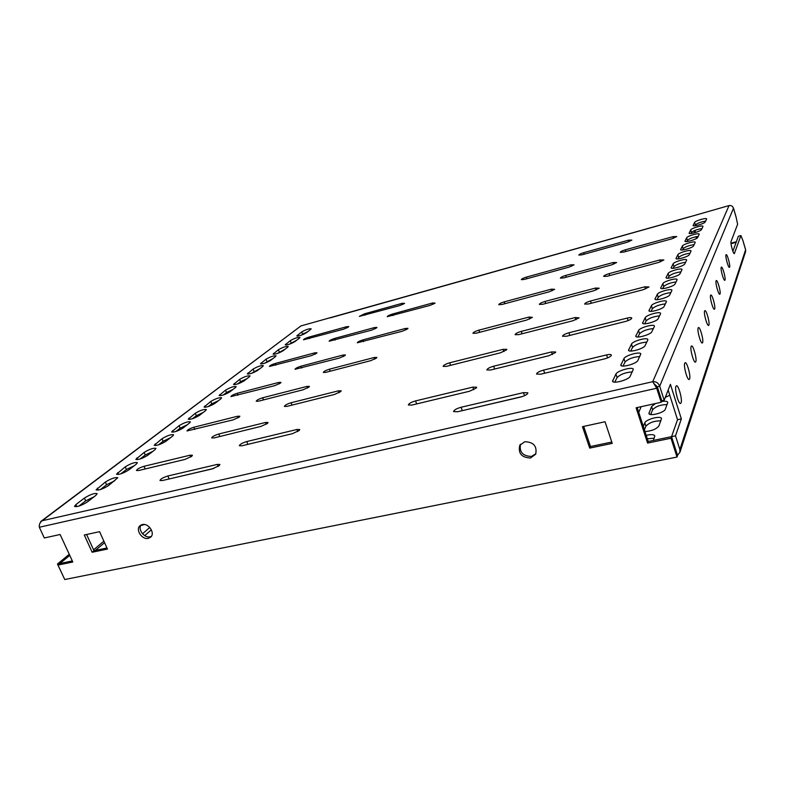 <?xml version="1.0" encoding="UTF-8"?>
<svg xmlns="http://www.w3.org/2000/svg" width="785" height="785" viewBox="0 0 785 785"><rect width="100%" height="100%" fill="white"/><g stroke="black" fill="none" stroke-linecap="round" stroke-linejoin="round"><path stroke-width="1.18" d="M530.513 457.998L535.664 454.221C537.254 446.214 533.633 442.043 524.782 441.719L519.768 445.321C517.992 453.367 521.574 457.596 530.513 457.998M520.484 444.281C519.219 452.131 522.879 456.183 531.445 456.428L535.91 453.71M148.355 538.353L150.74 537.107C155.41 533.133 148.463 522.839 142.252 524.566L139.946 525.754C135.197 529.698 142.114 540.041 148.355 538.353M141.074 524.969C137.581 529.443 144.381 538.343 150.092 536.793L151.368 536.351M725.978 254.831C725.154 256.42 728.284 267.891 729.402 267.381L729.618 267.135C730.423 265.477 727.312 254.114 726.194 254.605L725.978 254.831M721.209 267.351C720.326 269.059 723.554 280.863 724.761 280.343L724.997 280.068C725.85 278.283 722.651 266.596 721.444 267.096L721.209 267.351M716.087 280.804C715.145 282.649 718.471 294.807 719.757 294.257L720.031 293.963C720.944 292.04 717.647 280.01 716.352 280.53L716.087 280.804M710.572 295.307C709.562 297.289 712.986 309.83 714.379 309.261L714.684 308.927C715.655 306.847 712.26 294.453 710.867 294.993L710.572 295.307M681.105 402.813L680.516 403.461C678.446 404.138 674.462 389.35 675.914 386.348L676.484 385.749C678.564 385.101 682.508 399.673 681.105 402.813M689.632 378.969L689.132 379.528C687.238 380.185 683.392 365.947 684.726 363.219L685.207 362.699C687.101 362.081 690.918 376.123 689.632 378.969M695.834 361.64L695.382 362.14C693.616 362.778 689.868 348.952 691.124 346.411L691.556 345.95C693.322 345.351 697.031 358.99 695.834 361.64M698.15 327.944C696.992 330.279 700.622 343.653 702.241 343.035L702.634 342.603C703.753 340.16 700.151 326.962 698.532 327.541L698.15 327.944M704.606 310.968C703.527 313.117 707.059 326.06 708.561 325.471L708.904 325.088C709.944 322.841 706.451 310.055 704.94 310.615L704.606 310.968M570.931 264.82L574.07 264.849L569.086 267.116L524.331 279.431L521.338 279.666C521.623 278.911 523.32 278.057 526.421 277.095L570.931 264.82L571.431 266.331M551.394 289.174L554.652 289.322L549.294 291.784L501.87 304.511L498.76 304.688C499.074 303.824 500.909 302.882 504.255 301.852L551.394 289.174L551.973 290.882M529.021 317.061L532.397 317.375L526.607 320.084L476.171 333.213L472.953 333.311C473.286 332.31 475.268 331.26 478.909 330.151L529.021 317.061L529.689 319.024M503.126 349.345L506.796 349.325L506.619 349.855L500.32 352.848L446.488 366.359L443.142 366.369C443.515 365.192 445.684 364.004 449.668 362.807L503.126 349.345L503.921 351.592M673.02 236.658L676.768 236.55L671.793 238.846L623.732 252.073L620.229 252.348C620.484 251.622 622.162 250.778 625.253 249.836L673.02 236.658L673.52 238.297M659.93 259.963L663.865 259.972L658.517 262.475L607.345 276.212L603.675 276.418C603.93 275.584 605.735 274.662 609.082 273.651L659.93 259.963L660.509 261.847M644.848 286.81L649.009 286.967L643.209 289.724L588.495 303.972L584.639 304.089C584.913 303.118 586.866 302.088 590.506 301.008L644.848 286.81L645.535 288.988M627.293 318.062C629.884 317.454 631.375 317.444 631.748 318.033L631.689 318.416C630.787 319.534 628.687 320.555 625.38 321.477L566.584 336.225L562.531 336.245C562.825 335.087 564.955 333.929 568.929 332.762L627.293 318.062L628.108 320.604M472.825 387.123L476.652 387.221L476.426 387.918L469.508 391.254L411.811 405.08L408.347 404.981C408.75 403.578 411.144 402.214 415.54 400.919L472.825 387.123L473.767 389.733M606.599 354.908C609.337 354.29 610.916 354.339 611.338 355.036L611.25 355.526C610.22 356.841 607.914 357.989 604.322 358.951L540.816 374.17L536.547 374.052C536.852 372.669 539.207 371.344 543.593 370.078L606.599 354.908L607.58 357.901M628.51 240.181L631.866 240.092L627.058 242.29L582.019 254.821L578.849 255.096C579.114 254.409 580.733 253.594 583.726 252.672L628.51 240.181L628.981 241.662M613.124 262.524L616.627 262.533L611.466 264.918L563.708 277.91L560.402 278.125C560.676 277.331 562.433 276.448 565.651 275.457L613.124 262.524L613.664 264.202M595.53 288.056L599.19 288.203L593.627 290.813L542.798 304.256L539.354 304.413C539.648 303.491 541.542 302.51 545.026 301.45L595.53 288.056L596.149 289.979M575.219 317.533L579.055 317.866L573.011 320.731L518.708 334.626L515.107 334.695C515.421 333.625 517.482 332.516 521.279 331.388L575.219 317.533L575.955 319.76M551.512 351.945L555.652 351.984L555.525 352.514L548.921 355.703L490.635 370.01L486.877 369.971C487.21 368.695 489.467 367.439 493.647 366.212L551.512 351.945L552.385 354.535M523.477 392.628L527.844 392.824L527.677 393.521C526.401 394.963 523.968 396.16 520.386 397.112L457.508 411.762L453.583 411.585C453.946 410.045 456.448 408.602 461.089 407.258L523.477 392.628L524.537 395.679M435.086 303.147L432.721 302.951L392.441 314.059C389.34 315.04 387.613 315.913 387.25 316.689L430.131 305.365L435.086 303.147M407.719 328.807L407.964 328.326L405.315 328.483L362.935 339.885C359.589 340.935 357.715 341.907 357.312 342.79L402.381 331.211L407.719 328.807M376.555 358.009L376.869 357.43L374.151 357.518L329.435 369.195C325.804 370.334 323.763 371.413 323.322 372.433L325.834 372.345L370.795 360.639L376.555 358.009M340.768 391.558L341.161 390.822L338.374 390.842L291.078 402.764C287.104 403.99 284.876 405.207 284.386 406.404L286.937 406.385L334.508 394.453L340.768 391.558M348.442 327.021L348.746 326.56L346.509 326.737L308.77 337.148C305.669 338.139 303.913 339.022 303.501 339.807L343.496 329.209L348.442 327.021M316.6 353.289L316.963 352.73L314.687 352.867L275.133 363.514C271.796 364.574 269.893 365.555 269.441 366.448L311.292 355.664L316.6 353.289M280.52 383.06L280.961 382.373L278.655 382.462L237.119 393.314C233.498 394.462 231.428 395.552 230.918 396.582L274.789 385.641L280.52 383.06M239.288 417.07L239.847 416.227L237.512 416.256L193.807 427.266C189.852 428.512 187.576 429.748 186.997 430.945L233.076 419.897L239.288 417.07M299.252 430.474L299.742 429.542L296.907 429.483L246.735 441.562C242.349 442.917 239.886 444.3 239.337 445.733L241.917 445.782L292.393 433.683L299.252 430.474M191.736 456.301L192.433 455.241L190.088 455.202L144.008 466.3C139.642 467.674 137.139 469.077 136.472 470.5L138.611 470.529L184.946 459.431L191.736 456.301M404.609 303.412L402.469 303.236L364.407 313.843L359.363 316.375L399.82 305.542L404.609 303.412M376.663 327.875L376.947 327.404L374.514 327.561L334.587 338.453C331.368 339.473 329.553 340.396 329.15 341.23L371.531 330.161L376.663 327.875M345.057 355.526L345.39 354.957L342.917 355.075L300.93 366.212C297.456 367.311 295.484 368.342 295.032 369.293L339.522 358.029L345.057 355.526M309.005 387.074L309.427 386.367L306.906 386.426L262.661 397.779C258.873 398.976 256.724 400.124 256.224 401.233L258.55 401.184L303.02 389.802L309.005 387.074M267.518 423.38L268.048 422.497L265.477 422.487L218.76 434.007C214.599 435.302 212.235 436.607 211.665 437.922L214.011 437.922L260.993 426.392L267.518 423.38M219.26 465.613L219.928 464.484L217.337 464.396L167.872 475.985C163.27 477.417 160.64 478.919 159.983 480.479L162.328 480.557L212.087 468.959L219.26 465.613M105.376 482.039L96.074 489.889C98.753 490.497 102.953 489.035 108.664 485.503L117.809 477.722C115.179 477.133 111.038 478.565 105.376 482.039L106.603 484.767L114.767 480.783M623.967 358.568L620.807 365.202C621.18 368.008 636.694 363.71 637.871 360.462L640.815 353.917C640.393 351.199 625.243 355.399 623.967 358.568L625.086 362.003C628.285 358.863 633.191 357.028 639.795 356.508M615.931 374.062L612.545 381.186C612.967 384.169 628.893 379.793 630.159 376.319L633.318 369.293C632.847 366.399 617.304 370.677 615.931 374.062L617.088 377.595C620.454 374.259 625.517 372.365 632.308 371.913M84.388 498.082L75.909 504.569L74.506 506.443C77.234 507.09 81.542 505.569 87.439 501.9L95.829 495.413L97.144 493.637C94.465 493 90.216 494.481 84.388 498.082L85.663 500.889L94.121 496.738M689.956 216.768L729.02 205.582C731.208 205.258 732.69 206.131 733.484 208.221L733.357 207.829M41.085 521.25L300.94 325.922L689.809 216.738M647.753 340.131L647.831 339.532C647.448 336.971 632.671 341.092 631.493 344.075L628.53 350.257C628.863 352.897 643.975 348.687 645.074 345.635L647.753 340.131M654.337 326.58L654.405 326.05C654.072 323.626 639.647 327.669 638.548 330.475L635.762 336.255C636.066 338.747 650.804 334.626 651.825 331.751L654.337 326.58M660.519 313.853L660.587 313.362C660.283 311.076 646.202 315.05 645.172 317.699L642.562 323.116C642.827 325.471 657.212 321.418 658.164 318.71L660.519 313.853M666.347 301.872L666.406 301.43C666.131 299.271 652.384 303.167 651.413 305.669L648.959 310.752C649.185 312.979 663.237 309.005 664.12 306.454L666.347 301.872M671.832 290.578L671.891 290.175C671.646 288.124 658.203 291.951 657.3 294.326L654.984 299.105C655.19 301.214 668.908 297.309 669.742 294.895L671.832 290.578M677.023 279.911L677.072 279.538C676.856 277.586 663.708 281.354 662.864 283.601L660.676 288.105C660.852 290.107 674.266 286.27 675.041 283.984L677.023 279.911M681.929 269.814L681.979 269.471C681.782 267.626 668.928 271.325 668.123 273.455L666.053 277.713C666.22 279.607 679.319 275.839 680.055 273.68L681.929 269.814M686.581 260.257L686.62 259.943C686.443 258.177 673.864 261.817 673.118 263.839L671.155 267.862C671.293 269.667 684.108 265.968 684.795 263.907L686.581 260.257M690.986 251.18L691.026 250.896C690.869 249.208 678.554 252.799 677.847 254.713L675.983 258.53C676.111 260.247 688.651 256.607 689.299 254.654L690.986 251.18M695.176 242.565L695.216 242.29C695.078 240.691 683.009 244.213 682.351 246.048L680.575 249.659C680.683 251.298 692.969 247.717 693.567 245.862L695.176 242.565M699.16 234.362L699.199 234.116C699.072 232.586 687.258 236.059 686.63 237.796L684.942 241.231C685.03 242.8 697.06 239.268 697.639 237.502L699.16 234.362M702.958 226.551L702.987 226.325C702.879 224.863 691.291 228.278 690.702 229.936L689.102 233.204C689.181 234.705 700.966 231.232 701.505 229.544L702.958 226.551M706.578 219.103L706.608 218.887C706.51 217.494 695.147 220.86 694.588 222.44L693.067 225.55C693.126 226.983 704.685 223.568 705.185 221.959L706.578 219.103M136.286 464.161L137.395 462.65C134.804 462.1 130.752 463.493 125.266 466.83L116.474 474.238C119.114 474.797 123.216 473.375 128.76 469.97L136.286 464.161M154.949 449.746L155.97 448.353C153.409 447.833 149.464 449.187 144.126 452.415L135.815 459.392C138.425 459.922 142.419 458.538 147.806 455.261L154.949 449.746M172.671 436.048L173.613 434.762C171.091 434.282 167.234 435.596 162.034 438.717L154.174 445.311C156.745 445.801 160.64 444.457 165.89 441.298L172.671 436.048M189.528 423.036L190.402 421.839C187.909 421.398 184.132 422.673 179.078 425.686L171.621 431.936C174.152 432.388 177.969 431.083 183.072 428.021L189.528 423.036M205.562 410.643L206.376 409.534C203.914 409.122 200.224 410.369 195.298 413.283L188.223 419.2C190.716 419.622 194.454 418.346 199.419 415.393L205.562 410.643M220.86 398.829L221.615 397.799C219.182 397.416 215.571 398.633 210.773 401.459L204.041 407.072C206.504 407.454 210.154 406.218 215.002 403.353L220.86 398.829M235.451 387.554L236.148 386.593C233.753 386.24 230.211 387.437 225.53 390.165L219.123 395.503C221.556 395.856 225.138 394.649 229.858 391.872L235.451 387.554M249.394 376.78L250.042 375.887C247.677 375.564 244.204 376.731 239.641 379.381L233.537 384.454C235.932 384.787 239.435 383.6 244.047 380.911L249.394 376.78M262.72 366.487L263.328 365.653C260.993 365.359 257.588 366.497 253.133 369.068L247.304 373.905C249.669 374.2 253.104 373.042 257.608 370.441L262.72 366.487M275.476 356.625L276.045 355.85C273.739 355.576 270.403 356.694 266.046 359.196L260.483 363.798C262.818 364.073 266.184 362.945 270.58 360.413L275.476 356.625M287.702 347.186L288.242 346.45C285.956 346.214 282.678 347.304 278.42 349.727L273.101 354.133C275.417 354.378 278.714 353.27 283.012 350.807L287.702 347.186M299.428 338.129L299.929 337.442C297.672 337.226 294.463 338.296 290.293 340.651L285.2 344.86C287.487 345.086 290.725 343.997 294.924 341.603L299.428 338.129M310.674 329.435L311.145 328.787C308.917 328.591 305.767 329.651 301.685 331.947L296.808 335.96C299.065 336.166 302.245 335.107 306.356 332.771L310.674 329.435M522.388 396.533L460.353 411.104M167.509 479.35L213.755 468.478M100.382 489.555L106.603 484.767M622.996 366.075L625.086 362.003M614.763 382.138L617.088 377.595M78.843 506.129L85.663 500.889M630.689 351.062L632.563 347.402C635.624 344.438 640.374 342.672 646.801 342.093M637.901 336.991L639.579 333.713C642.513 330.907 647.115 329.19 653.375 328.572M644.662 323.793L646.173 320.849C648.989 318.19 653.444 316.522 659.547 315.864M651.03 311.37L652.384 308.731C655.082 306.209 659.42 304.59 665.366 303.893M657.025 299.674L658.232 297.309C660.842 294.905 665.042 293.335 670.851 292.609M662.687 288.625L663.767 286.505C666.279 284.219 670.37 282.698 676.032 281.943M668.035 278.184L669.006 276.291C671.42 274.102 675.404 272.63 680.938 271.855M673.098 268.293L673.972 266.606C676.307 264.525 680.173 263.083 685.59 262.288M677.906 258.922L678.672 257.421C680.929 255.419 684.706 254.016 689.995 253.212M682.469 250.013L683.146 248.688C685.334 246.775 689.014 245.411 694.195 244.586M686.806 241.554L687.405 240.377C689.524 238.542 693.116 237.207 698.179 236.373M690.937 233.498L691.467 232.458C693.518 230.702 697.021 229.397 701.986 228.553M694.872 225.815L695.333 224.912C697.325 223.225 700.75 221.949 705.607 221.095M120.762 473.875L126.444 469.508L134.323 465.672M140.083 459.009L145.264 455.025L152.889 451.336M158.413 444.909L163.133 441.268L170.522 437.716M175.83 431.505L180.138 428.188L187.291 424.763M192.404 418.748L196.328 415.726L203.266 412.419M208.192 406.601L211.764 403.853L218.495 400.654M223.254 395.012L226.502 392.51L233.037 389.419M237.629 383.953L240.573 381.677L246.932 378.684M251.367 373.375L260.218 368.42M264.516 363.259L272.945 358.588M277.105 353.574L285.141 349.168M289.174 344.291L296.838 340.131M300.743 335.381L308.073 331.447M694.539 230.584L695.147 232.595M696.373 236.648L696.854 238.248M694.107 230.761L694.705 232.733M695.912 236.736L696.442 238.503M657.3 386.769L659.694 386.23L664.159 400.242L670.419 384.336L681.351 418.896L675.492 435.822L671.558 436.637L675.973 450.472M653.64 383.266L657.32 386.779L656.711 388.232L652.737 381.696C656.103 381.432 658.419 382.943 659.694 386.23L733.484 208.221L736.094 217.19M665.278 397.396L669.772 395.218M667.132 404.579C660.685 404.618 655.848 406.355 652.629 409.78L650.687 414.519M655.495 403.519L651.579 406.532L648.94 413.518C649.431 416.599 664.414 412.684 665.346 409.211L667.79 402.303C667.191 401.194 665.091 400.958 661.461 401.586M638.735 412.311L641.188 406.669M654.209 438.207L647.331 438.786M653.356 440.424L654.827 435.881C653.895 434.39 651.03 434.223 646.212 435.361M644.976 431.554C651.629 431.053 656.28 429.179 658.919 425.941L661.519 418.542C660.941 415.363 645.927 419.268 644.819 422.87L643.327 426.471M660.882 420.838C654.258 420.799 649.273 422.585 645.908 426.206L644.416 429.827M736.369 241.721L730.963 243.173M731.021 243.723L736.144 242.349M697.178 238.002L696.756 236.57M695.52 232.488L694.902 230.427M745.564 251.759L745.593 249.748M742.904 240.534L740.912 235.559L734.328 253.663C733.288 254.154 730.256 243.036 731.021 241.564L737.615 224.255L736.153 217.386M677.484 455.202L679.918 452.278L679.859 449.54L675.492 435.822M681.351 418.896L677.534 419.71L670.998 438.236L647.586 443.083L636.105 407.788L661.196 402.273L661.784 400.782L664.159 400.242M668.153 390.096L677.534 419.71M740.912 235.559L738.371 236.246L732.896 251.259M675.983 392.225L677.288 397.809M39.554 524.243L40.898 521.387L42.145 520.749C39.947 522.378 39.005 524.547 39.319 527.245L44.313 537.97L60.111 534.497L72.819 562.001L58.002 565.063L64.743 579.526L677.013 457.056L677.553 455.418L671.558 436.646L648.214 441.494L647.586 443.083M140.76 525.508L144.597 524.527M143.037 524.449L142.065 525.293M149.758 527.451L142.527 533.79M151.358 529.777L144.715 535.635M140.456 530.071L140.221 528.884M58.002 565.063L69.767 555.387M69.266 554.308L57.462 564.013L62.721 575.189M59.905 563.502L57.462 564.013M59.895 563.512L72.328 560.932M637.184 407.552L648.214 441.494M677.013 457.056L670.998 438.236M86.605 534.506L93.994 550.707L92.159 552.257L107.447 549.058L99.577 531.681L84.28 535.007L92.159 552.257M93.994 550.707L106.966 547.989M582.46 426.667L589.702 448.098L612.241 443.378L605.039 421.751L582.46 426.667M583.687 426.402L590.487 446.518L589.702 448.098M590.487 446.518L611.79 442.043M39.319 527.245L656.711 388.232L661.196 402.273M657.32 386.779L661.784 400.782M433.192 304.256L432.721 302.951M405.855 329.935L405.315 328.483M374.759 359.147L374.151 357.518M339.091 392.677L338.374 390.842M346.96 327.904L346.509 326.737M315.197 354.153L314.687 352.867M279.224 383.885L278.655 382.462M238.159 417.826L237.512 416.256M297.731 431.544L296.907 429.483M190.824 456.948L190.088 455.202M402.901 304.403L402.469 303.236M375.004 328.866L374.514 327.561M343.467 356.518L342.917 355.075M307.534 388.035L306.906 386.426M266.213 424.283L265.477 422.487M218.181 466.398L217.337 464.396M300.94 325.922L42.145 520.749L652.737 381.696L729.02 205.582M689.721 216.827L330.014 317.925M76.851 506.649L75.909 504.569M613.124 381.775L612.663 380.372M621.318 365.731L620.906 364.475M632.563 347.402L631.493 344.075M628.991 350.738L628.628 349.6M639.579 333.713L638.548 330.475M636.184 336.696L635.85 335.666M646.173 320.849L645.172 317.699M642.944 323.508L642.64 322.576M652.384 308.731L651.413 305.669M649.303 311.115L649.028 310.261M658.232 297.309L657.3 294.326M655.298 299.428L655.053 298.653M663.767 286.505L662.864 283.601M660.96 288.409L660.735 287.702M669.006 276.291L668.123 273.455M666.318 277.988L666.112 277.331M673.972 266.606L673.118 263.839M671.391 268.117L671.204 267.518M678.672 257.421L677.847 254.713M676.209 258.756L676.042 258.206M683.146 248.688L682.351 246.048M680.781 249.875L680.624 249.365M687.405 240.377L686.63 237.796M691.467 232.458L690.702 229.936M695.333 224.912L694.588 222.44M98.223 490.105L97.35 488.172M126.444 469.508L125.266 466.83M118.456 474.454L117.662 472.649M145.264 455.025L144.126 452.415M137.64 459.617L136.904 457.93M163.133 441.268L162.034 438.717M155.862 445.537L155.175 443.957M180.138 428.188L179.078 425.686M173.181 432.152L172.553 430.68M196.328 415.726L195.298 413.283M189.666 419.416L189.087 418.032M211.764 403.853L210.773 401.459M205.385 407.278L204.846 405.992M226.502 392.51L225.53 390.165M220.379 395.709L219.869 394.492M240.573 381.677L239.641 379.381M234.695 384.66L234.234 383.522M254.046 371.325L253.133 369.068M248.384 374.092L247.952 373.022M266.929 361.404L266.046 359.196M261.493 363.985L261.091 362.984M279.283 351.896L278.42 349.727M274.043 354.31L273.671 353.358M291.127 342.78L290.293 340.651M286.083 345.027L285.73 344.144M302.5 334.027L301.685 331.947M297.643 336.127L297.309 335.293M169.118 478.879L167.872 475.985M219.8 436.499L218.76 434.007M263.524 399.908L262.661 397.779M301.656 368.037L300.93 366.212M335.195 340.042L334.587 338.453M364.937 315.246L364.407 313.843M145.166 468.959L144.008 466.3M247.883 444.349L246.735 441.562M194.758 429.513L193.807 427.266M237.914 395.238L237.119 393.314M275.81 365.182L275.133 363.514M309.339 338.61L308.77 337.148M292.02 405.109L291.078 402.764M330.21 371.207L329.435 369.195M363.592 341.622L362.935 339.885M393.01 315.58L392.441 314.059M462.277 410.545L461.089 407.258M494.638 369.028L493.647 366.212M522.094 333.762L521.279 331.388M545.712 303.491L545.026 301.45M566.23 277.223L565.651 275.457M584.226 254.212L583.726 252.672M544.682 373.248L543.593 370.078M416.658 403.912L415.54 400.919M569.822 335.411L568.929 332.762M591.233 303.255L590.506 301.008M609.7 275.574L609.082 273.651M625.782 251.514L625.253 249.836M450.58 365.329L449.668 362.807M479.664 332.3L478.909 330.151M504.892 303.707L504.255 301.852M526.97 278.704L526.421 277.095M652.629 409.78L651.579 406.532M649.44 414.107L649.009 412.763M645.908 426.206L644.819 422.87M679.859 449.54L745.603 249.787L742.963 240.75M95.348 550.422L104.552 542.661M304.119 334.047L303.795 333.233M103.875 541.159L93.592 549.814M302.745 333.861L303.01 334.538M745.632 249.758L742.973 240.632M679.918 452.278L745.632 251.534M736.163 217.278L733.465 208.025M520.141 444.722L519.768 445.321"/></g></svg>
